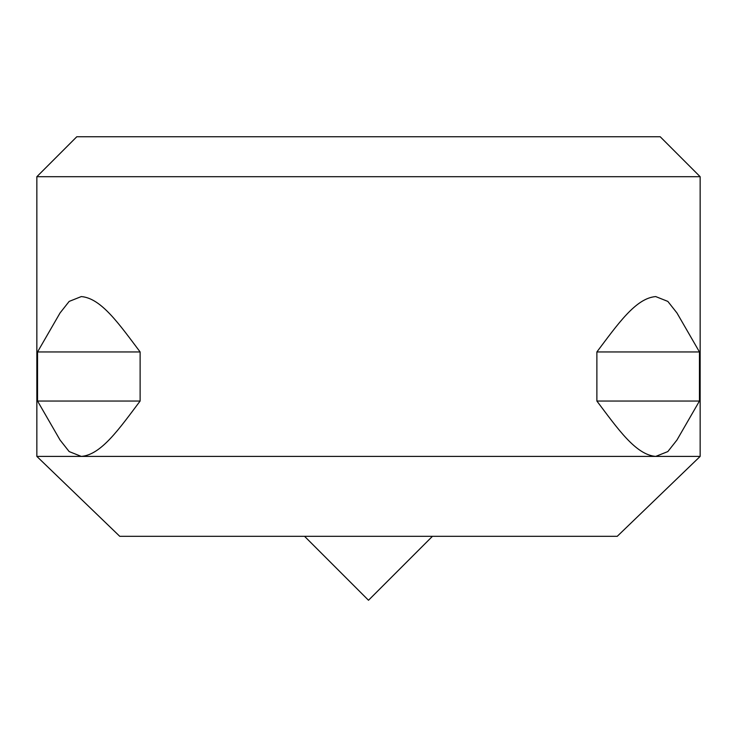 <?xml version="1.0" encoding="UTF-8"?>
<svg xmlns="http://www.w3.org/2000/svg" width="737" height="737" viewBox="0 0 737 737"><rect width="100%" height="100%" fill="white"/><g stroke="black" fill="none" stroke-linecap="round" stroke-linejoin="round"><path stroke-width="1.11" d="M36.85 456.406L36.85 176.705L76.805 136.741L660.195 136.741L700.15 176.705L700.15 456.406L617.237 536.324L119.763 536.324L36.85 456.406L700.15 456.406M36.85 176.705L700.15 176.705M699.459 351.945L699.459 401.039L676.944 440.035L667.842 451.569L655.718 456.406C635.801 454.83 617.901 428.943 596.878 401.039L596.878 351.945C617.901 324.04 635.801 298.153 655.718 296.578L667.842 301.415L676.944 312.949L699.459 351.945L596.878 351.945M81.282 456.406L69.158 451.569L60.056 440.035L37.541 401.039L140.122 401.039C119.099 428.943 101.199 454.83 81.282 456.406L81.282 456.406M140.122 351.945L37.541 351.945L60.056 312.949L69.158 301.415L81.282 296.578C101.199 298.153 119.099 324.04 140.122 351.945L140.122 401.039M699.459 401.039L596.878 401.039M432.435 536.324L368.5 600.259L304.565 536.324M37.541 351.945L37.541 401.039"/></g></svg>
